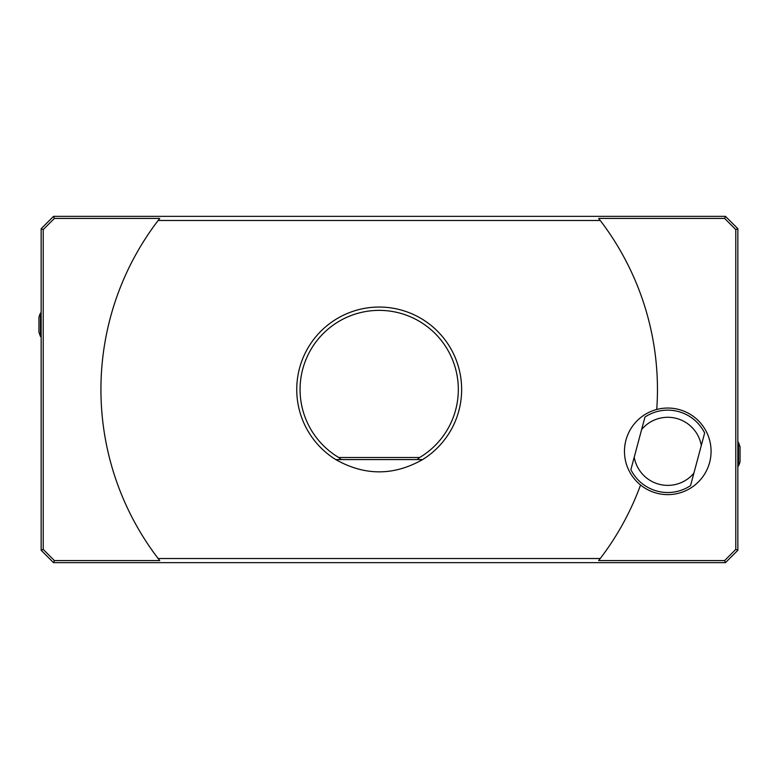 <?xml version="1.0" encoding="UTF-8"?>
<svg xmlns="http://www.w3.org/2000/svg" width="779" height="779" viewBox="0 0 779 779"><rect width="100%" height="100%" fill="white"/><g stroke="black" fill="none" stroke-linecap="round" stroke-linejoin="round"><path stroke-width="1.17" d="M158.147 558.524L159.734 560.578L54.374 560.578L43.215 549.419L43.215 229.581L41.151 228.724L53.527 216.358L725.473 216.358L737.849 228.724L737.849 550.276L735.785 549.419L724.626 560.578L598.652 560.578L600.239 558.524A278.259 278.259 0 0 0 640.552 485.005A43.283 43.283 0 0 1 656.736 409.481A278.259 278.259 0 0 0 600.239 220.476L158.147 220.476A278.259 278.259 0 0 0 158.147 558.524L600.239 558.524M54.374 560.578L53.527 562.642L41.151 550.276L41.151 228.724M724.626 560.578L725.473 562.642L53.527 562.642M53.527 216.358L54.374 218.422L159.734 218.422L158.147 220.476M600.239 220.476L598.652 218.422L724.626 218.422L735.785 229.581L735.785 549.419M725.473 216.358L724.626 218.422M43.215 229.581L54.374 218.422M43.215 549.419L41.151 550.276M737.849 550.276L725.473 562.642M656.736 409.481A43.283 43.283 0 0 1 686.416 490.4A43.283 43.283 0 0 1 640.552 485.005M737.849 228.724L735.785 229.581M641.633 429.502L644.983 417.028A41.18 41.18 0 0 1 704.644 433.017L693.885 473.174A34.052 34.052 0 0 1 634.223 457.185L641.633 429.502A34.052 34.052 0 0 1 701.304 445.491M693.885 473.174L690.545 485.638A41.18 41.18 0 0 1 630.883 469.649L634.223 457.185M738.521 442.482L738.521 465.959A28.833 28.833 0 0 0 740.05 461.635L740.05 446.805L738.521 442.482L737.849 442.482M40.479 336.518L40.479 313.041A28.833 28.833 0 0 0 38.95 317.365L38.95 332.195L40.479 336.518L41.151 336.518M419.638 457.516A79.137 79.137 0 0 0 439.599 338.378A79.137 79.137 0 0 0 318.796 338.378A79.137 79.137 0 0 0 338.748 457.516L419.638 457.516L417.125 459.581L341.26 459.581L338.748 457.516M341.26 459.581L335.759 459.581C364.718 475.94 393.668 475.94 422.627 459.581L417.125 459.581M335.759 459.581A82.447 82.447 0 0 1 322.058 330.062A82.447 82.447 0 0 1 444.312 338.933A82.447 82.447 0 0 1 422.627 459.581M738.521 465.959L737.849 465.959M40.479 313.041L41.151 313.041"/></g></svg>
